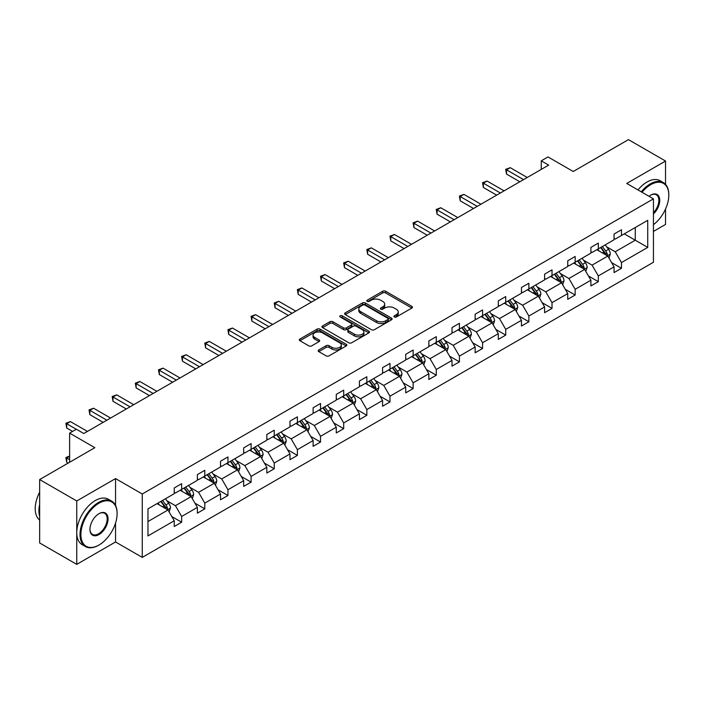 <?xml version="1.0" encoding="UTF-8"?>
<svg xmlns="http://www.w3.org/2000/svg" width="704" height="704" viewBox="0 0 704 704"><rect width="100%" height="100%" fill="white"/><g stroke="black" fill="none" stroke-linecap="round" stroke-linejoin="round"><path stroke-width="1.06" d="M394.328 316.985A1.443 0.836 0 0 0 396.37 316.985L411.849 308.053A2.059 1.188 0 0 0 412.447 307.208A2.059 1.188 0 0 0 411.849 306.372L385.625 291.236A2.059 1.188 0 0 0 382.712 291.236L367.242 300.168A1.443 0.836 0 0 0 366.819 300.758A1.443 0.836 0 0 0 367.242 301.347A1.443 0.836 0 0 0 369.283 301.347L371.281 300.186A6.591 3.802 0 0 1 380.6 300.186L382.791 301.453A6.591 3.802 0 0 1 384.718 304.137A6.591 3.802 0 0 1 382.791 306.83L380.785 307.991A1.443 0.836 0 0 0 380.362 308.581A1.443 0.836 0 0 0 380.785 309.162A1.443 0.836 0 0 0 382.826 309.162L384.824 308.009A6.591 3.802 0 0 1 394.152 308.009L396.334 309.267A6.591 3.802 0 0 1 398.262 311.96A6.591 3.802 0 0 1 396.334 314.653L394.328 315.806A1.443 0.836 0 0 0 393.906 316.395A1.443 0.836 0 0 0 394.328 316.985L394.328 315.806M665.535 184.378L665.535 161.04L628.443 139.63L573.241 171.494L548.011 156.93L541.262 160.829L541.262 169.4M653.444 231.422L665.535 224.444L665.535 209M115.553 505.454L115.553 478.579L76.745 500.975L76.745 564.37L39.653 542.96L39.653 479.556L94.846 447.691L69.626 433.127L69.626 462.255M76.745 500.975L39.653 479.556M318.78 349.932A2.059 1.188 0 0 0 318.173 350.768A2.059 1.188 0 0 0 318.78 351.613L326.128 355.854A2.059 1.188 0 0 0 329.041 355.854L346.227 345.937A2.059 1.188 0 0 0 346.834 345.092A2.059 1.188 0 0 0 346.227 344.256L320.012 329.12A2.059 1.188 0 0 0 317.099 329.12L299.913 339.038A2.059 1.188 0 0 0 299.314 339.882A2.059 1.188 0 0 0 299.913 340.718L308.801 345.849A2.059 1.188 0 0 0 311.714 345.849L319.07 341.607A2.059 1.188 0 0 0 319.669 340.762A2.059 1.188 0 0 0 319.07 339.918L314.662 337.374A5.509 3.177 0 0 1 313.051 335.13A5.509 3.177 0 0 1 316.448 332.191A5.509 3.177 0 0 1 322.45 332.878L339.715 342.839A5.509 3.177 0 0 1 341.326 345.092A5.509 3.177 0 0 1 337.929 348.031A5.509 3.177 0 0 1 331.918 347.345L329.041 345.682A2.059 1.188 0 0 0 326.128 345.682L318.78 349.932L318.78 351.613M69.626 433.127L76.375 429.229L83.794 433.514L548.68 165.114L541.262 160.829M115.553 478.579L142.261 493.997L653.444 198.862L653.444 262.266L142.261 557.392L142.261 493.997M665.535 161.04L626.736 183.445L653.444 198.862M371.43 329.701A2.059 1.188 0 0 0 374.343 329.701L391.53 319.783A2.059 1.188 0 0 0 392.128 318.938A2.059 1.188 0 0 0 391.53 318.102L365.314 302.966A2.059 1.188 0 0 0 362.402 302.966L345.215 312.884A2.059 1.188 0 0 0 344.608 313.729A2.059 1.188 0 0 0 345.215 314.565L371.43 329.701M340.762 317.302A1.443 0.836 0 0 1 342.223 317.504L342.223 315.788L368.878 331.179A2.059 1.188 0 0 1 369.486 332.015A2.059 1.188 0 0 1 368.878 332.86L351.692 342.778A2.059 1.188 0 0 1 348.779 342.778L322.564 327.642L322.564 325.961A2.059 1.188 0 0 0 321.957 326.806A2.059 1.188 0 0 0 322.564 327.642M322.564 325.961L329.921 321.719A2.059 1.188 0 0 1 332.834 321.719L343.464 327.853A2.059 1.188 0 0 0 346.377 327.853L351.252 325.037A2.059 1.188 0 0 0 351.859 324.201A2.059 1.188 0 0 0 351.252 323.356L340.19 316.967A1.443 0.836 0 0 1 339.768 316.378A1.443 0.836 0 0 1 340.657 315.603A1.443 0.836 0 0 1 342.223 315.788M147.972 508.86L174.24 493.698L174.24 487.96L181.658 483.674L181.658 489.412L197.384 480.33L197.384 474.593L204.802 470.307L204.802 476.045L220.528 466.963L220.528 461.226L227.955 456.94L227.955 462.686L243.681 453.605L243.681 447.867L251.099 443.582L251.099 449.319L266.825 440.238L266.825 434.5L274.243 430.214L274.243 435.952L289.978 426.87L289.978 421.133L297.396 416.847L297.396 422.594L313.122 413.512L313.122 407.774L320.54 403.489L320.54 409.226L336.274 400.145L336.274 394.407L343.693 390.122L343.693 395.859L359.418 386.778L359.418 381.04L366.837 376.754L366.837 382.501L382.571 373.419L382.571 367.673L389.99 363.396L389.99 369.134L405.715 360.052L405.715 354.314L413.134 350.029L413.134 355.766L428.859 346.685L428.859 340.947L436.286 336.662L436.286 342.408L452.012 333.326L452.012 327.58L459.43 323.303L459.43 329.041L475.156 319.959L475.156 314.222L482.574 309.936L482.574 315.674L498.309 306.592L498.309 300.854L505.727 296.569L505.727 302.315L521.453 293.234L521.453 287.487L528.871 283.21L528.871 288.948L544.606 279.866L544.606 274.129L552.024 269.843L552.024 275.581L567.75 266.499L567.75 260.762L575.168 256.476L575.168 262.222L590.902 253.141L590.902 247.394L598.321 243.118L598.321 248.855L614.046 239.774L614.046 234.036L621.465 229.75L621.465 235.488L647.733 220.326L647.733 247.394L621.465 262.566L621.465 268.303L614.046 272.589L614.046 266.842L598.321 275.924L598.321 281.67L590.902 285.947L590.902 280.21L575.168 289.291L575.168 295.029L567.75 299.314L567.75 293.577L552.024 302.658L552.024 308.396L544.606 312.682L544.606 306.935L528.871 316.017L528.871 321.763L521.453 326.04L521.453 320.302L505.727 329.384L505.727 335.122L498.309 339.407L498.309 333.67L482.574 342.751L482.574 348.489L475.156 352.774L475.156 347.028L459.43 356.11L459.43 361.856L452.012 366.133L452.012 360.395L436.286 369.477L436.286 375.214L428.859 379.5L428.859 373.762L413.134 382.844L413.134 388.582L405.715 392.867L405.715 387.121L389.99 396.202L389.99 401.949L382.571 406.226L382.571 400.488L366.837 409.57L366.837 415.307L359.418 419.593L359.418 413.855L343.693 422.937L343.693 428.674L336.274 432.96L336.274 427.214L320.54 436.295L320.54 442.042L313.122 446.318L313.122 440.581L297.396 449.662L297.396 455.4L289.978 459.686L289.978 453.948L274.243 463.03L274.243 468.767L266.825 473.053L266.825 467.306L251.099 476.388L251.099 482.134L243.681 486.411L243.681 480.674L227.955 489.755L227.955 495.493L220.528 499.778L220.528 494.041L204.802 503.122L204.802 508.86L197.384 513.146L197.384 507.399L181.658 516.481L181.658 522.227L174.24 526.504L174.24 520.766L147.972 535.929L147.972 508.86M180.171 490.266L191.154 496.61L175.419 505.692L166.83 500.729M175.419 505.692L181.658 516.481M191.154 496.61L197.384 507.399M174.24 492.325L175.419 493.011L181.658 489.412M203.315 476.907L214.298 483.243L198.572 492.325L189.983 487.37M198.572 492.325L204.802 503.122M214.298 483.243L220.528 494.041M197.384 478.958L198.572 479.644L204.802 476.045M226.468 463.54L237.45 469.876L221.716 478.958L213.127 474.003M221.716 478.958L227.955 489.755M237.45 469.876L243.681 480.674M220.528 465.599L221.716 466.286L227.955 462.686M249.612 450.173L260.594 456.518L244.869 465.599L236.28 460.636M244.869 465.599L251.099 476.388M260.594 456.518L266.825 467.306M243.681 452.232L244.869 452.918L251.099 449.319M272.765 436.814L283.747 443.15L268.013 452.232L259.424 447.278M268.013 452.232L274.243 463.03M283.747 443.15L289.978 453.948M266.825 438.865L268.013 439.551L274.243 435.952M295.909 423.447L306.891 429.783L291.166 438.865L282.577 433.91M291.166 438.865L297.396 449.662M306.891 429.783L313.122 440.581M289.978 425.506L291.166 426.193L297.396 422.594M319.062 410.08L330.035 416.425L314.31 425.506L305.721 420.543M314.31 425.506L320.54 436.295M330.035 416.425L336.274 427.214M313.122 412.139L314.31 412.826L320.54 409.226M342.206 396.722L353.188 403.058L337.462 412.139L328.874 407.185M337.462 412.139L343.693 422.937M353.188 403.058L359.418 413.855M336.274 398.772L337.462 399.458L343.693 395.859M365.358 383.354L376.332 389.69L360.606 398.772L352.018 393.818M360.606 398.772L366.837 409.57M376.332 389.69L382.571 400.488M359.418 385.414L360.606 386.1L366.837 382.501M388.502 369.987L399.485 376.332L383.75 385.414L375.162 380.45M383.75 385.414L389.99 396.202M399.485 376.332L405.715 387.121M382.571 372.046L383.75 372.733L389.99 369.134M411.646 356.629L422.629 362.965L406.903 372.046L398.314 367.092M406.903 372.046L413.134 382.844M422.629 362.965L428.859 373.762M405.715 358.679L406.903 359.366L413.134 355.766M434.799 343.262L445.782 349.598L430.047 358.679L421.458 353.725M430.047 358.679L436.286 369.477M445.782 349.598L452.012 360.395M428.859 345.321L430.047 346.007L436.286 342.408M457.943 329.894L468.926 336.239L453.2 345.321L444.611 340.358M453.2 345.321L459.43 356.11M468.926 336.239L475.156 347.028M452.012 331.954L453.2 332.64L459.43 329.041M481.096 316.536L492.078 322.872L476.344 331.954L467.755 326.999M476.344 331.954L482.574 342.751M492.078 322.872L498.309 333.67M475.156 318.586L476.344 319.273L482.574 315.674M504.24 303.169L515.222 309.505L499.497 318.586L490.908 313.632M499.497 318.586L505.727 329.384M515.222 309.505L521.453 320.302M498.309 305.228L499.497 305.914L505.727 302.315M527.393 289.802L538.366 296.146L522.641 305.228L514.052 300.265M522.641 305.228L528.871 316.017M538.366 296.146L544.606 306.935M521.453 291.861L522.641 292.547L528.871 288.948M550.537 276.443L561.519 282.779L545.794 291.861L537.205 286.906M545.794 291.861L552.024 302.658M561.519 282.779L567.75 293.577M544.606 278.494L545.794 279.18L552.024 275.581M573.69 263.076L584.663 269.412L568.938 278.494L560.349 273.539M568.938 278.494L575.168 289.291M584.663 269.412L590.902 280.21M567.75 265.135L568.938 265.813L575.168 262.222M596.834 249.709L607.816 256.054L592.082 265.135L583.493 260.172M592.082 265.135L598.321 275.924M607.816 256.054L614.046 266.842M590.902 251.768L592.082 252.454L598.321 248.855M624.281 233.86L635.263 240.205L615.234 251.768L606.646 246.805M615.234 251.768L621.465 262.566M647.733 247.394L635.263 240.205L635.263 227.524L647.733 220.326M76.745 564.37L115.553 541.974L142.261 557.392M614.046 238.401L615.234 239.087L621.465 235.488M147.972 521.541L168.001 509.978L157.027 503.633M168.001 509.978L174.24 520.766M611.6 262.601L621.465 268.303M588.447 275.968L598.321 281.67M565.303 289.335L575.168 295.029M542.15 302.694L552.024 308.396M519.006 316.061L528.871 321.763M495.862 329.428L505.727 335.122M472.71 342.795L482.574 348.489M449.566 356.154L459.43 361.856M426.413 369.521L436.286 375.214M403.269 382.888L413.134 388.582M380.116 396.246L389.99 401.949M356.972 409.614L366.837 415.307M333.819 422.981L343.693 428.674M310.675 436.339L320.54 442.042M287.531 449.706L297.396 455.4M264.378 463.074L274.243 468.767M241.234 476.432L251.099 482.134M218.082 489.799L227.955 495.493M194.938 503.166L204.802 508.86M171.785 516.525L181.658 522.227M115.553 541.974L115.553 523.037M394.909 317.187L396.334 316.369A6.591 3.802 0 0 0 398.262 313.676L398.262 311.96M384.718 304.137L384.718 305.853A6.591 3.802 0 0 1 382.791 308.546L381.366 309.373M411.822 308.07L385.625 292.943A2.059 1.188 0 0 0 382.712 292.943L367.814 301.55M391.53 318.102L391.53 319.783L365.314 304.674A2.059 1.188 0 0 0 362.402 304.674L345.242 314.582M387.886 319.528A1.443 0.836 0 0 0 388.309 318.938A1.443 0.836 0 0 0 387.886 318.349L364.874 305.07A1.443 0.836 0 0 0 362.833 305.07L360.721 306.284A6.591 3.802 0 0 0 358.794 308.977A6.591 3.802 0 0 0 360.721 311.67L376.455 320.751A6.591 3.802 0 0 0 385.774 320.751L387.886 319.528L387.886 321.244A1.443 0.836 0 0 0 388.309 320.654L388.309 318.938M358.794 308.977L358.794 310.693A6.591 3.802 0 0 0 360.721 313.377L360.721 311.67M387.886 321.244L385.774 322.458A6.591 3.802 0 0 1 376.455 322.458L360.721 313.377M322.59 327.659L329.921 323.426L329.921 321.719M351.859 324.201L351.859 325.908A2.059 1.188 0 0 1 351.252 326.753L346.377 329.569A2.059 1.188 0 0 1 343.464 329.569L332.834 323.426A2.059 1.188 0 0 0 329.921 323.426M342.223 317.504L368.852 332.878M354.499 334.224A5.509 3.177 0 0 0 360.501 334.91A5.509 3.177 0 0 0 363.906 331.971A5.509 3.177 0 0 0 362.287 329.727L356.206 326.216A2.059 1.188 0 0 0 353.294 326.216L348.418 329.032A2.059 1.188 0 0 0 347.811 329.877A2.059 1.188 0 0 0 348.418 330.713L354.499 334.224L354.499 335.94A5.509 3.177 0 0 0 360.501 336.626A5.509 3.177 0 0 0 363.906 333.687L363.906 331.971M347.811 329.877L347.811 331.584A2.059 1.188 0 0 0 348.418 332.429L348.418 330.713M354.499 335.94L348.418 332.429M341.326 345.092L341.326 346.808A5.509 3.177 0 0 1 337.929 349.747A5.509 3.177 0 0 1 331.918 349.052L329.041 347.398A2.059 1.188 0 0 0 326.128 347.398L318.806 351.622M313.051 335.13L313.051 336.838A5.509 3.177 0 0 0 314.662 339.09L314.662 337.374M319.044 341.616L314.662 339.09M346.201 345.946L320.012 330.827A2.059 1.188 0 0 0 317.099 330.827L299.939 340.736M608.942 258.007L610.306 254.065A5.562 3.212 -120 0 0 608.529 249.33L605.202 244.878M599.227 251.09L597.784 249.163M606.989 255.578L607.306 254.302A5.562 3.212 -120 0 0 605.713 250.958L602.378 246.506M600.987 247.315L604.657 252.208A2.834 1.637 60 0 1 605.167 253.07L607.306 254.302M600.6 247.535L603.935 251.988A5.562 3.212 60 0 1 605.317 254.61M523.53 179.634L506.51 169.805L510.224 167.666L527.243 177.496M519.825 181.773L506.51 174.09L506.51 169.805L505.692 169.338L510.224 167.666M506.51 174.09L505.692 169.338M653.444 224.673A25.599 14.784 120 0 0 668.8 195.14A25.599 14.784 120 0 0 650.698 184.686A25.599 14.784 120 0 0 642.013 192.271M641.238 191.822A26.233 15.145 -60 0 1 650.25 183.92A26.233 15.145 -60 0 1 663.37 182.618A26.233 15.145 -60 0 1 668.8 194.63A26.233 15.145 -60 0 1 668.8 194.885M649 196.302A12.804 7.392 -60 0 1 650.698 195.14L650.698 195.14A12.804 7.392 -60 0 1 659.639 198.827A12.804 7.392 -60 0 1 653.444 213.963M637.974 189.939A26.233 15.145 -60 0 1 646.985 182.037A26.233 15.145 -60 0 1 660.106 180.734L663.37 182.618M653.444 212.722A12.17 7.031 120 0 0 656.339 194.797A12.17 7.031 120 0 0 650.47 195.272M98.56 545.266L99.009 545.01A25.599 14.784 120 0 0 117.11 513.656A25.599 14.784 120 0 0 99.009 503.202A25.599 14.784 120 0 0 80.898 534.556A25.599 14.784 120 0 0 99.009 545.01L98.56 545.266A26.233 15.145 -60 0 1 85.448 546.568A26.233 15.145 -60 0 1 81.426 525.545A26.233 15.145 -60 0 1 98.56 502.436A26.233 15.145 -60 0 1 111.672 501.134A26.233 15.145 -60 0 1 117.11 513.146A26.233 15.145 -60 0 1 117.11 513.401M99.009 534.556A12.804 7.392 -60 0 1 89.954 529.338A12.804 7.392 -60 0 1 99.009 513.656L99.009 513.656A12.804 7.392 -60 0 1 108.055 518.883A12.804 7.392 -60 0 1 99.009 534.556M89.954 529.074A12.17 7.031 120 0 0 92.47 534.389A12.17 7.031 120 0 0 98.56 533.79A12.17 7.031 120 0 0 106.515 523.063A12.17 7.031 120 0 0 104.65 513.313A12.17 7.031 120 0 0 98.78 513.788M85.448 546.568L82.183 544.685A26.233 15.145 -60 0 1 78.162 523.662A26.233 15.145 -60 0 1 95.295 500.553A26.233 15.145 -60 0 1 108.407 499.25L111.672 501.134M39.653 516.402A26.233 15.145 -60 0 1 39.653 504.407M39.653 520.036A26.233 15.145 -60 0 1 39.653 492.202M585.79 271.366L587.162 267.423A5.562 3.212 -120 0 0 585.385 262.689L582.05 258.245M576.074 264.458L574.631 262.53M583.845 268.946L584.153 267.661A5.562 3.212 -120 0 0 582.569 264.317L579.234 259.873M577.843 260.674L581.504 265.575A2.834 1.637 60 0 1 582.023 266.429L584.153 267.661M577.456 260.902L580.782 265.346A5.562 3.212 60 0 1 582.173 267.978M562.646 284.733L564.01 280.79A5.562 3.212 -120 0 0 562.232 276.056L558.906 271.612M552.93 277.825L551.487 275.889M560.701 282.304L561.009 281.028A5.562 3.212 -120 0 0 559.416 277.684L556.09 273.24M554.69 274.041L558.36 278.934A2.834 1.637 60 0 1 558.87 279.796L561.009 281.028M554.303 274.27L557.638 278.714A5.562 3.212 60 0 1 559.02 281.336M500.386 193.002L483.366 183.172L487.071 181.034L504.09 190.854M496.672 195.14L483.366 187.458L483.366 183.172L482.548 182.697L487.071 181.034M483.366 187.458L482.548 182.697M477.233 206.36L460.214 196.539L463.927 194.392L480.946 204.222M473.528 208.507L460.214 200.816L460.214 196.539L459.404 196.064L463.927 194.392M460.214 200.816L459.404 196.064M539.502 298.1L540.866 294.158A5.562 3.212 -120 0 0 539.088 289.423L535.753 284.97M529.778 291.183L528.334 289.256M537.548 295.671L537.865 294.395A5.562 3.212 -120 0 0 536.272 291.051L532.937 286.598M531.546 287.408L535.207 292.301A2.834 1.637 60 0 1 535.726 293.163L537.865 294.395M531.159 287.628L534.486 292.081A5.562 3.212 60 0 1 535.876 294.703M454.089 219.727L437.07 209.898L440.774 207.759L457.794 217.589M450.375 221.866L437.07 214.183L437.07 209.898L436.251 209.431L440.774 207.759M437.07 214.183L436.251 209.431M516.349 311.458L517.713 307.525A5.562 3.212 -120 0 0 515.944 302.782L512.609 298.338M506.634 304.55L505.19 302.623M514.404 309.038L514.712 307.754A5.562 3.212 -120 0 0 513.119 304.41L509.793 299.966M508.394 300.766L512.063 305.668A2.834 1.637 60 0 1 512.574 306.522L514.712 307.754M508.006 300.995L511.342 305.439A5.562 3.212 60 0 1 512.723 308.07M430.936 233.094L413.917 223.265L417.63 221.126L434.65 230.947M427.231 235.233L413.917 227.55L413.917 223.265L413.107 222.798L417.63 221.126M413.917 227.55L413.107 222.798M493.205 324.826L494.569 320.883A5.562 3.212 -120 0 0 492.791 316.149L489.465 311.705M483.49 317.918L482.038 315.982M491.251 322.397L491.568 321.121A5.562 3.212 -120 0 0 489.975 317.777L486.64 313.333M485.25 314.134L488.91 319.026A2.834 1.637 60 0 1 489.43 319.889L491.568 321.121M484.862 314.362L488.189 318.806A5.562 3.212 60 0 1 489.579 321.429M407.792 246.453L390.773 236.632L394.486 234.485L411.506 244.314M404.078 248.6L390.773 240.909L390.773 236.632L389.954 236.157L394.486 234.485M390.773 240.909L389.954 236.157M470.052 338.193L471.416 334.25A5.562 3.212 -120 0 0 469.647 329.516L466.312 325.063M460.337 331.276L458.894 329.349M468.107 335.764L468.415 334.488A5.562 3.212 -120 0 0 466.822 331.144L463.496 326.691M462.097 327.501L465.766 332.394A2.834 1.637 60 0 1 466.286 333.256L468.415 334.488M461.71 327.721L465.045 332.174A5.562 3.212 60 0 1 466.426 334.796M384.648 259.82L367.629 249.99L371.334 247.852L388.353 257.682M380.934 261.958L367.629 254.276L367.629 249.99L366.81 249.524L371.334 247.852M367.629 254.276L366.81 249.524M446.908 351.551L448.272 347.618A5.562 3.212 -120 0 0 446.494 342.874L443.168 338.43M437.193 344.643L435.75 342.716M444.954 349.131L445.271 347.846A5.562 3.212 -120 0 0 443.678 344.502L440.343 340.058M438.953 340.859L442.622 345.761A2.834 1.637 60 0 1 443.133 346.614L445.271 347.846M438.566 341.088L441.901 345.532A5.562 3.212 60 0 1 443.282 348.163M361.495 273.187L344.476 263.358L348.19 261.219L365.209 271.04M357.79 275.326L344.476 267.643L344.476 263.358L343.658 262.891L348.19 261.219M344.476 267.643L343.658 262.891M423.755 364.918L425.119 360.976A5.562 3.212 -120 0 0 423.35 356.242L420.015 351.798M414.04 358.01L412.597 356.083M421.81 362.49L422.118 361.214A5.562 3.212 -120 0 0 420.526 357.87L417.199 353.426M415.809 354.226L419.47 359.119A2.834 1.637 60 0 1 419.989 359.982L422.118 361.214M415.413 354.455L418.748 358.899A5.562 3.212 60 0 1 420.138 361.522M338.351 286.546L321.332 276.725L325.037 274.578L342.056 284.407M334.638 288.693L321.332 281.01L321.332 276.725L320.514 276.25L325.037 274.578M321.332 281.01L320.514 276.25M400.611 378.286L401.975 374.343A5.562 3.212 -120 0 0 400.198 369.609L396.871 365.156M390.896 371.369L389.453 369.442M398.658 375.857L398.974 374.581A5.562 3.212 -120 0 0 397.382 371.237L394.046 366.784M392.656 367.594L396.326 372.486A2.834 1.637 60 0 1 396.836 373.349L398.974 374.581M392.269 367.814L395.604 372.266A5.562 3.212 60 0 1 396.986 374.889M377.458 391.644L378.831 387.71A5.562 3.212 -120 0 0 377.054 382.967L373.718 378.523M367.743 384.736L366.3 382.809M375.514 389.224L375.822 387.948A5.562 3.212 -120 0 0 374.238 384.595L370.902 380.151M369.512 380.952L373.173 385.854A2.834 1.637 60 0 1 373.692 386.707L375.822 387.948M369.125 381.181L372.451 385.625A5.562 3.212 60 0 1 373.842 388.256M354.314 405.011L355.678 401.069A5.562 3.212 -120 0 0 353.901 396.334L350.574 391.89M344.599 398.103L343.156 396.176M352.37 402.582L352.678 401.306A5.562 3.212 -120 0 0 351.085 397.962L347.75 393.518M346.359 394.319L350.029 399.212A2.834 1.637 60 0 1 350.539 400.074L352.678 401.306M345.972 394.548L349.307 398.992A5.562 3.212 60 0 1 350.689 401.614M331.17 418.378L332.534 414.436A5.562 3.212 -120 0 0 330.757 409.702L327.422 405.249M321.446 411.462L320.003 409.534M329.217 415.95L329.534 414.674A5.562 3.212 -120 0 0 327.941 411.33L324.606 406.877M323.215 407.686L326.876 412.579A2.834 1.637 60 0 1 327.395 413.442L329.534 414.674M322.828 407.906L326.154 412.359A5.562 3.212 60 0 1 327.545 414.982M308.018 431.737L309.382 427.803A5.562 3.212 -120 0 0 307.613 423.06L304.278 418.616M298.302 424.829L296.859 422.902M306.073 429.317L306.381 428.041A5.562 3.212 -120 0 0 304.788 424.688L301.462 420.244M300.062 421.045L303.732 425.946A2.834 1.637 60 0 1 304.242 426.8L306.381 428.041M299.675 421.274L303.01 425.718A5.562 3.212 60 0 1 304.392 428.349M284.874 445.104L286.238 441.162A5.562 3.212 -120 0 0 284.46 436.427L281.134 431.983M275.158 438.196L273.706 436.269M282.92 442.675L283.237 441.399A5.562 3.212 -120 0 0 281.644 438.055L278.309 433.611M276.918 434.412L280.579 439.305A2.834 1.637 60 0 1 281.098 440.167L283.237 441.399M276.531 434.641L279.858 439.085A5.562 3.212 60 0 1 281.248 441.707M261.721 458.471L263.085 454.529A5.562 3.212 -120 0 0 261.316 449.794L257.981 445.342M252.006 451.554L250.562 449.627M259.776 456.042L260.084 454.766A5.562 3.212 -120 0 0 258.491 451.422L255.165 446.97M253.766 447.779L257.435 452.672A2.834 1.637 60 0 1 257.954 453.534L260.084 454.766M253.378 447.999L256.714 452.452A5.562 3.212 60 0 1 258.095 455.074M238.577 471.83L239.941 467.896A5.562 3.212 -120 0 0 238.163 463.153L234.837 458.709M228.862 464.922L227.418 462.994M236.623 469.41L236.94 468.134A5.562 3.212 -120 0 0 235.347 464.781L232.012 460.337M230.622 461.146L234.291 466.039A2.834 1.637 60 0 1 234.802 466.893L236.94 468.134M230.234 461.366L233.57 465.81A5.562 3.212 60 0 1 234.951 468.442M215.424 485.197L216.788 481.254A5.562 3.212 -120 0 0 215.019 476.52L211.684 472.076M205.709 478.289L204.266 476.362M213.479 482.768L213.787 481.492A5.562 3.212 -120 0 0 212.194 478.148L208.868 473.704M207.478 474.505L211.138 479.398A2.834 1.637 60 0 1 211.658 480.26L213.787 481.492M207.082 474.734L210.417 479.178A5.562 3.212 60 0 1 211.807 481.8M192.28 498.564L193.644 494.622A5.562 3.212 -120 0 0 191.866 489.887L188.54 485.434M182.565 491.647L181.122 489.72M190.326 496.135L190.643 494.859A5.562 3.212 -120 0 0 189.05 491.515L185.715 487.062M184.325 487.872L187.994 492.765A2.834 1.637 60 0 1 188.505 493.627L190.643 494.859M183.938 488.092L187.273 492.545A5.562 3.212 60 0 1 188.654 495.167M315.198 299.913L298.179 290.083L301.893 287.945L318.912 297.774M311.494 302.051L298.179 294.369L298.179 290.083L297.361 289.617L301.893 287.945M298.179 294.369L297.361 289.617M292.054 313.28L275.035 303.45L278.74 301.312L295.759 311.133M288.341 315.418L275.035 307.736L275.035 303.45L274.217 302.984L278.74 301.312M275.035 307.736L274.217 302.984M268.902 326.638L251.882 316.818L255.596 314.67L272.615 324.5M265.197 328.786L251.882 321.103L251.882 316.818L251.073 316.342L255.596 314.67M251.882 321.103L251.073 316.342M245.758 340.006L228.738 330.176L232.443 328.038L249.462 337.867M242.044 342.144L228.738 334.462L228.738 330.176L227.92 329.71L232.443 328.038M228.738 334.462L227.92 329.71M222.605 353.373L205.586 343.543L209.299 341.405L226.318 351.226M218.9 355.511L205.586 347.829L205.586 343.543L204.776 343.077L209.299 341.405M205.586 347.829L204.776 343.077M199.461 366.731L182.442 356.91L186.155 354.763L203.174 364.593M195.747 368.878L182.442 361.196L182.442 356.91L181.623 356.435L186.155 354.763M182.442 361.196L181.623 356.435M176.317 380.098L159.298 370.269L163.002 368.13L180.022 377.96M172.603 382.237L159.298 374.554L159.298 370.269L158.479 369.802L163.002 368.13M159.298 374.554L158.479 369.802M153.164 393.466L136.145 383.636L139.858 381.498L156.878 391.318M149.459 395.604L136.145 387.922L136.145 383.636L135.326 383.17L139.858 381.498M136.145 387.922L135.326 383.17M130.02 406.824L113.001 397.003L116.706 394.856L133.725 404.686M126.306 408.971L113.001 401.289L113.001 397.003L112.182 396.528L116.706 394.856M113.001 401.289L112.182 396.528M106.867 420.191L89.848 410.362L93.562 408.223L110.581 418.053M103.162 422.33L89.848 414.647L89.848 410.362L89.03 409.895L93.562 408.223M89.848 414.647L89.03 409.895M169.127 511.922L170.5 507.989A5.562 3.212 -120 0 0 168.722 503.254L165.387 498.802M159.412 505.014L157.969 503.087M69.626 456.306L66.704 457.996L66.704 462.282L68.138 463.109M167.182 509.502L167.49 508.226A5.562 3.212 -120 0 0 165.906 504.874L162.571 500.43M161.181 501.239L164.842 506.132A2.834 1.637 60 0 1 165.361 506.986L167.49 508.226M160.794 501.459L164.12 505.903A5.562 3.212 60 0 1 165.51 508.534M66.704 462.282L65.886 457.53L69.626 459.686M65.886 457.53L69.626 456.069M76.305 429.273L66.704 423.729L70.409 421.59L87.428 431.411M72.591 431.411L66.704 428.014L66.704 423.729L65.886 423.262L70.409 421.59M66.704 428.014L65.886 423.262M396.334 316.369L396.334 314.653M380.785 309.162L380.785 307.991M382.791 308.546L382.791 306.83M367.242 301.347L367.242 300.168M382.712 292.943L382.712 291.236M385.625 292.943L385.625 291.236M411.849 308.053L411.849 306.372M345.215 314.565L345.215 312.884M362.402 304.674L362.402 302.966M365.314 304.674L365.314 302.966M376.455 322.458L376.455 320.751M385.774 322.458L385.774 320.751M332.834 323.426L332.834 321.719M343.464 329.569L343.464 327.853M346.377 329.569L346.377 327.853M351.252 326.753L351.252 325.037M368.878 332.86L368.878 331.179M326.128 347.398L326.128 345.682M329.041 347.398L329.041 345.682M331.918 349.052L331.918 347.345M319.07 341.607L319.07 339.918M299.913 340.718L299.913 339.038M317.099 330.827L317.099 329.12M320.012 330.827L320.012 329.12M346.227 345.937L346.227 344.256M607.411 255.816L610.271 254.17M605.713 250.958L608.529 249.33M602.351 252.894L603.935 251.988M584.267 269.183L587.118 267.538M582.569 264.317L585.385 262.689M579.198 266.262L580.782 265.346M561.114 282.55L563.974 280.896M559.416 277.684L562.232 276.056M556.054 279.629L557.638 278.714M537.97 295.909L540.83 294.263M536.272 291.051L539.088 289.423M532.91 292.987L534.486 292.081M514.818 309.276L517.678 307.63M513.119 304.41L515.944 302.782M509.758 306.354L511.342 305.439M491.674 322.643L494.534 320.989M489.975 317.777L492.791 316.149M486.614 319.722L488.189 318.806M468.53 336.002L471.381 334.356M466.822 331.144L469.647 329.516M463.461 333.08L465.045 332.174M445.377 349.369L448.237 347.723M443.678 344.502L446.494 342.874M440.317 346.447L441.901 345.532M422.233 362.736L425.084 361.082M420.526 357.87L423.35 356.242M417.164 359.814L418.748 358.899M399.08 376.094L401.94 374.449M397.382 371.237L400.198 369.609M394.02 373.173L395.604 372.266M375.936 389.462L378.787 387.816M374.238 384.595L377.054 382.967M370.867 386.54L372.451 385.625M352.783 402.829L355.643 401.174M351.085 397.962L353.901 396.334M347.723 399.907L349.307 398.992M329.639 416.196L332.499 414.542M327.941 411.33L330.757 409.702M324.579 413.266L326.154 412.359M306.486 429.554L309.346 427.909M304.788 424.688L307.613 423.06M301.426 426.633L303.01 425.718M283.342 442.922L286.202 441.267M281.644 438.055L284.46 436.427M278.282 440L279.858 439.085M260.198 456.289L263.05 454.634M258.491 451.422L261.316 449.794M255.13 453.358L256.714 452.452M237.046 469.647L239.906 468.002M235.347 464.781L238.163 463.153M231.986 466.726L233.57 465.81M213.902 483.014L216.753 481.36M212.194 478.148L215.019 476.52M208.833 480.093L210.417 479.178M190.749 496.382L193.609 494.727M189.05 491.515L191.866 489.887M185.689 493.451L187.273 492.545M167.605 509.74L170.456 508.094M165.906 504.874L168.722 503.254M162.536 506.818L164.12 505.903M668.8 195.14L668.8 194.63M117.11 513.656L117.11 513.146"/></g></svg>
